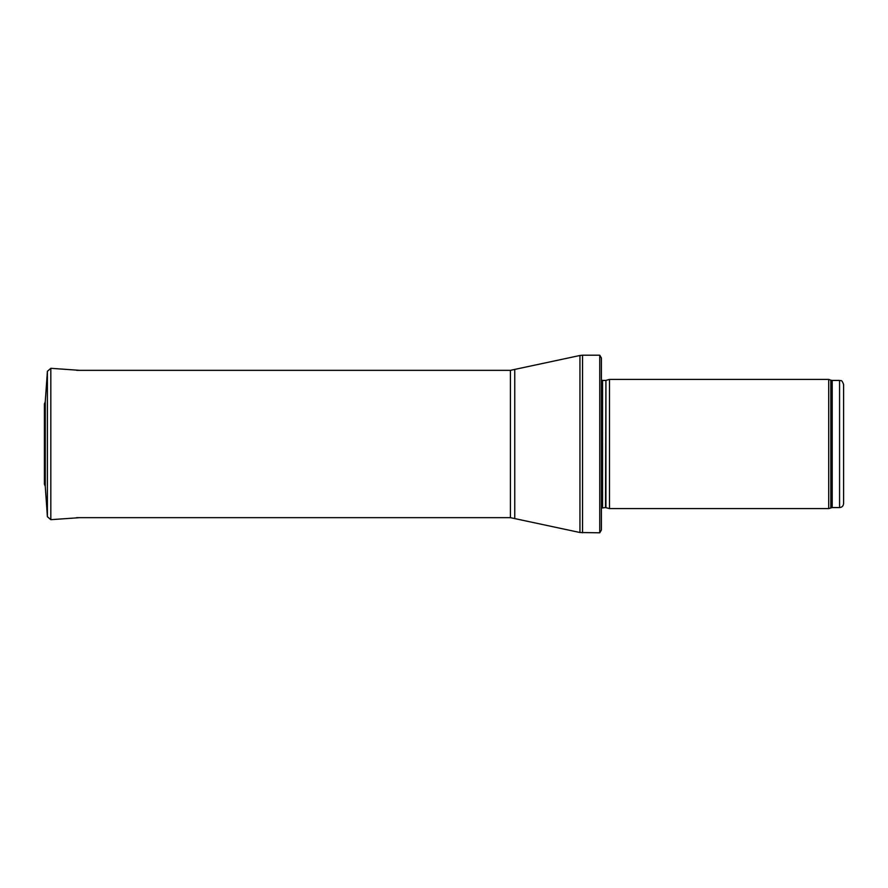 <?xml version="1.0" encoding="UTF-8"?>
<svg xmlns="http://www.w3.org/2000/svg" width="888" height="888" viewBox="0 0 888 888"><rect width="100%" height="100%" fill="white"/><g stroke="black" fill="none" stroke-linecap="round" stroke-linejoin="round"><path stroke-width="1.33" d="M839.56 507.57L839.56 380.43C840.792 381.285 841.535 378.765 843.6 384.46L843.6 503.54C843.356 505.994 842.013 507.337 839.56 507.57L832.2 507.57L828.715 508.58L609.49 508.58L609.49 379.42L828.715 379.42L828.715 508.58M605.927 507.625L605.927 380.375L605.505 507.57L609.49 508.58M605.505 507.57L601.42 508.058M599.755 532.8L599.755 355.2L601.42 358.019L601.42 529.981L599.755 532.8L579.942 532.511L510.411 517.66L76.679 517.66M79.742 370.34L50.827 368.32L47.397 371.295L45.266 401.665L45.266 486.369L44.4 484.171L44.4 403.829L44.4 484.171M44.411 404.14L45.266 401.631L47.397 371.295L47.397 516.705L45.266 486.369M839.56 380.43L832.2 380.43L832.2 507.57M832.2 380.43L830.824 380.186L830.824 507.814M605.505 380.43L602.564 380.43L602.564 507.57M599.755 355.2L582.55 355.2L582.55 532.8M510.411 517.66L510.411 370.34L579.942 355.489L579.942 532.511M514.763 369.863L514.763 518.137M50.827 368.32L50.827 519.68L79.742 517.66M830.824 380.186L828.715 379.42M605.927 380.375L609.49 379.42M602.564 380.43L601.42 379.942M579.942 355.489L582.55 355.2M510.411 370.34L76.679 370.34M50.827 519.68L47.397 516.705"/></g></svg>
